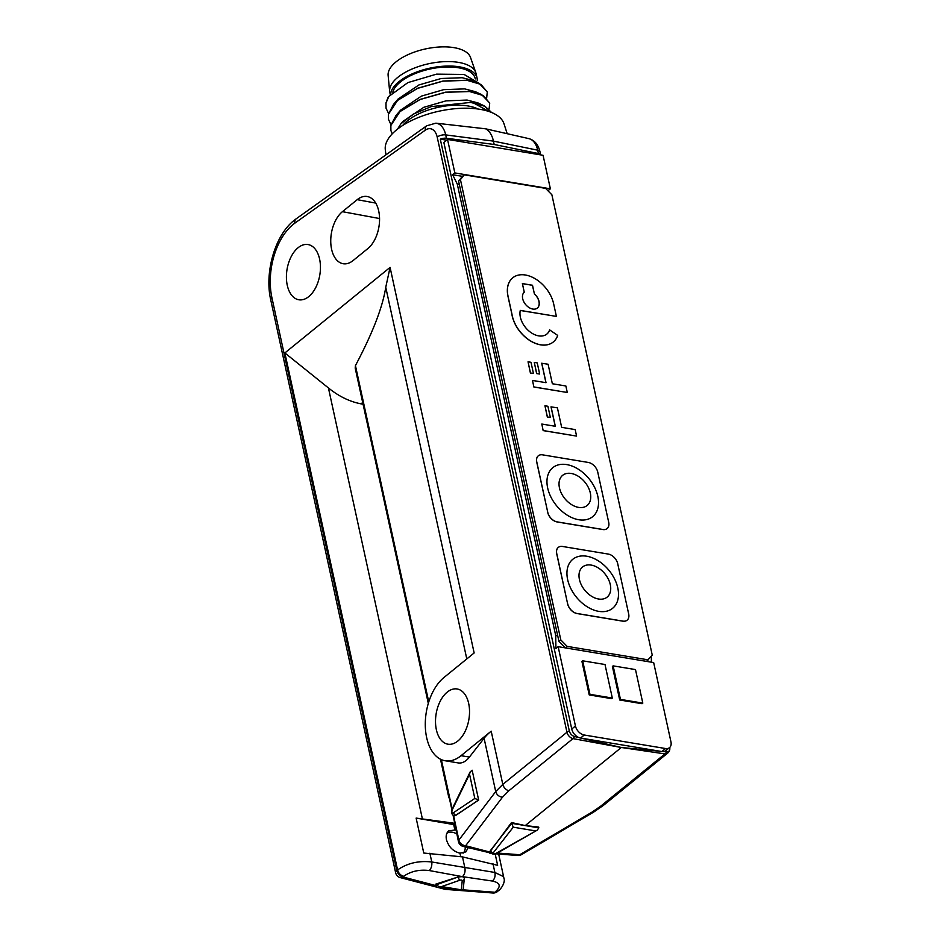 <?xml version="1.0" encoding="UTF-8"?>
<svg xmlns="http://www.w3.org/2000/svg" width="940" height="940" viewBox="0 0 940 940"><rect width="100%" height="100%" fill="white"/><g stroke="black" fill="none" stroke-linecap="round" stroke-linejoin="round"><path stroke-width="1.41" d="M469.542 774.219L470.153 771.928L472.15 770.212L478.66 800.069L474.818 798.448L469.542 774.219L452.34 809.622C451.529 812.09 451.764 813.206 453.068 812.971L474.818 798.448M456.264 829.856L448.768 830.819C446.453 832.805 445.678 835.742 446.441 839.643C448.662 846.928 453.162 851.44 459.942 853.179L465.888 851.887L468.155 847.716M447.193 692.145A27.989 16.614 -80.6 0 0 435.514 722.202A27.989 16.614 -80.6 0 0 448.145 744.221A27.989 16.614 -80.6 0 0 457.851 741.014A27.989 16.614 -80.6 0 0 469.53 711.31A27.989 16.614 -80.6 0 0 457.322 689.008A27.989 16.614 -80.6 0 0 447.193 692.145M298.098 247.725A27.989 16.614 -80.6 0 0 286.418 277.782A27.989 16.614 -80.6 0 0 299.049 299.813A27.989 16.614 -80.6 0 0 308.755 296.605A27.989 16.614 -80.6 0 0 320.446 266.901A27.989 16.614 -80.6 0 0 308.226 244.588A27.989 16.614 -80.6 0 0 298.098 247.725M507.142 133.55L503.981 123.739A60.795 27.295 167.7 0 0 459.284 108.394A60.795 27.295 167.7 0 0 396.621 129.826A60.795 27.295 167.7 0 0 385.294 149.613L385.917 154.853M580.767 738.053L621.175 747.465L572.989 738.617L508.834 790.775C505.791 789.823 503.781 787.697 502.806 784.395L566.961 732.236L437.206 137.099A16.168 9.6 -80.6 0 0 425.327 130.155A6.404 4.43 -125.5 0 1 426.69 125.796L296.229 218.773A6.404 4.43 -125.5 0 0 294.866 223.133A54.567 32.383 -80.6 0 0 293.045 224.531A54.567 32.383 -80.6 0 0 271.93 297.78A6.404 2.867 167.7 0 0 270.755 299.989L395.646 872.778A6.404 6.404 0 0 0 400.276 877.607A6.404 3.866 -75.3 0 0 402.849 876.95L403.613 876.327C400.569 875.375 398.56 873.248 397.585 869.947L284.855 352.947L328.424 387.938C338.835 396.375 349.704 401.674 361.031 403.848L363.075 404.224M485.639 128.815A25.592 15.193 99.4 0 1 493.453 141.118L445.701 134.902A22.56 13.383 -80.6 0 0 435.866 123.163L485.639 128.815L528.879 138.627A22.56 13.383 99.4 0 1 537.692 150.189L538.42 153.549L494.182 144.478L493.453 141.118L537.692 150.189A6.404 2.867 167.7 0 1 539.983 151.787C538.314 144.643 534.613 140.26 528.879 138.627M400.276 877.607L445.207 889.357L492.865 893A6.404 6.404 0 0 0 497.389 891.59L494.828 892.248A6.404 3.713 94.3 0 1 492.865 893M454.843 823.323L416.138 818.094L423.764 853.038L462.492 856.892L497.636 865.317L495.145 853.896M462.492 856.892L464.924 868.067C465.441 871.639 464.619 874.494 462.457 876.644L458.274 876.926L435.772 884.117L438.663 886.502L441.671 886.561L459.684 880.275A1.915 0.858 -12.3 0 1 462.233 880.698L461.305 889.827L441.671 886.561M462.057 876.573L429.31 870.558C431.319 868.384 432.142 865.517 431.777 861.98L494.875 872.473L503.123 876.444L503.922 878.23M660.632 751.342L621.317 747.488L525.249 825.59L511.501 822.547L490.198 851.405M535.271 830.854L513.252 827.188L493.336 852.721A1.915 0.858 167.7 0 0 493.958 853.661A1.915 0.858 167.7 0 0 496.297 853.215L537.316 830.114L538.832 827.846L538.667 827.059L525.249 825.59L511.677 823.334L511.501 822.547M666.672 751.836A6.404 4.16 98.4 0 1 664.98 753.904A6.404 4.277 50.9 0 0 667.529 753.245A6.404 6.404 0 0 0 669.774 749.556A5.64 3.772 -129.1 0 1 666.672 751.836L663.605 751.589M669.691 747.5L669.715 747.606A5.64 3.772 -129.1 0 1 669.774 749.556M464.219 877.713L462.457 876.644A4.477 2.009 167.7 0 0 458.309 877.102A2.562 0.599 70.8 0 0 459.684 880.275M448.345 888.112L445.595 889.416M492.971 863.719L494.875 872.473C495.533 876.057 494.71 878.923 492.407 881.05C500.197 882.754 501.267 886.279 495.591 891.625M540.641 154.888A6.404 2.867 167.7 0 0 538.42 153.549M491.209 853.132L463.056 846.388A6.404 3.866 -75.3 0 0 465.629 845.73L502.454 797.238C498.987 796.709 496.743 794.817 495.709 791.574L484.088 738.276L469.413 757.076C465.852 761.565 462.116 763.515 458.215 762.928L445.172 760.766A44.791 26.579 -80.6 0 0 461.047 755.69L491.197 731.179A63.991 28.729 167.7 0 0 484.088 738.276M497.378 853.038L519.75 854.73A6.404 3.713 94.3 0 1 517.787 855.482A6.404 6.404 0 0 0 521.512 854.613L593.774 812.019L592 812.136L519.75 854.73A6.404 3.255 59.5 0 0 521.512 854.613M464.207 877.643L464.243 877.795A4.477 2.009 167.7 0 1 464.254 878.089A2.562 2.268 -174.2 0 1 464.289 878.724L463.15 889.968L461.305 889.827M513.252 827.188L511.677 823.334L490.527 850.43A4.477 2.009 167.7 0 0 490.21 851.476C491.162 854.202 493.465 854.777 497.084 853.191L537.316 830.114M446.594 140.178L440.284 139.132A6.404 2.867 -12.3 0 1 446.441 138.25L494.182 144.478M440.284 139.132L569.311 730.909A5.64 3.772 50.9 0 0 574.505 736.502L579.275 737.689M459.942 853.179L460.706 856.693M454.901 823.593L453.703 824.568L455.172 824.803M416.138 818.094L453.703 824.568L454.772 829.48M429.874 853.226L431.777 861.98C418.676 860.511 407.279 863.167 397.585 869.947L396.809 870.569A6.404 4.277 50.9 0 0 402.849 876.95L436.63 885.786M428.311 703.425L355.191 368.069L355.438 365.601C372.534 333.312 382.639 307.215 385.753 287.299L390.077 267.395L284.855 352.947M451.846 809.552L449.485 798.73M453.562 815.638L458.885 840.055A6.404 2.867 167.7 0 0 458.426 841.559L453.103 815.356M569.311 730.909A6.404 2.867 -12.3 0 0 566.961 732.236A6.404 4.277 50.9 0 0 572.989 738.617A6.404 3.408 -79.6 0 0 574.505 736.502M455.63 815.485L478.66 800.069M445.172 760.766A44.791 26.579 -80.6 0 1 425.291 725.292A44.791 26.579 -80.6 0 1 443.997 677.47L474.148 652.959L390.077 267.395M357.212 199.668L342.43 211.676A27.989 16.614 -80.6 0 0 330.751 241.745A27.989 16.614 -80.6 0 0 343.382 263.764A27.989 16.614 -80.6 0 0 353.088 260.556L367.869 248.548A27.989 16.614 -80.6 0 0 379.56 218.832A27.989 16.614 -80.6 0 0 367.34 196.53A27.989 16.614 -80.6 0 0 357.212 199.668L375.718 203.087M491.197 731.179L502.806 784.395L495.709 791.574L458.885 840.055A6.404 4.994 37.2 0 0 465.629 845.73L490.48 852.227M455.689 815.403L453.068 812.971M454.337 815.908C451.447 814.651 450.848 812.078 452.563 808.177L452.34 809.622M459.319 184.44L457.287 184.099L555.705 635.511L555.928 648.482L558.149 646.685L575.445 726.021A8.954 5.981 50.9 0 0 584.257 735.021L665.555 748.534A8.954 5.981 50.9 0 0 669.491 747.664A8.954 5.981 50.9 0 0 670.96 741.895L653.664 662.571L558.149 646.685M557.737 635.851L555.705 635.511M589.227 694.93L581.919 661.408L582.659 660.808L605.008 664.521L612.316 698.044L611.587 698.643L589.227 694.93L589.968 694.331L582.659 660.808M619.707 699.995L612.398 666.472L613.139 665.873L635.499 669.586L642.807 703.108L642.067 703.707L619.707 699.995L620.447 699.395L613.139 665.873M548.514 191.349L548.149 190.608L550.37 188.811L543.062 155.288L447.534 139.414L443.845 142.41L571.743 729.017A8.954 5.981 50.9 0 0 580.567 738.029L661.854 751.542A8.954 5.981 50.9 0 0 665.802 750.672L669.491 747.664M447.534 139.414L454.843 172.925L452.634 174.734L457.287 184.099M651.314 656.308L651.408 662.195M550.37 188.811L454.843 172.925M612.316 698.044L589.968 694.331M642.807 703.108L620.447 699.395M648.4 659.88L567.102 646.368L560.804 639.928L460.436 179.587L464.301 174.84L545.588 188.364L551.886 194.792L652.254 655.145L646.544 661.384L565.257 647.871L558.959 641.433L458.591 181.091L462.445 176.344L452.634 174.734M549.7 329.822A18.588 12.42 -129.1 0 1 546.857 334.064A18.588 12.42 -129.1 0 1 531.723 333.077A18.588 12.42 -129.1 0 1 520.372 317.191A18.588 12.42 -129.1 0 1 520.29 310.4L556.398 316.404L553.66 303.867A28.717 19.188 50.9 0 0 536.117 279.321A28.717 19.188 50.9 0 0 512.746 277.793A28.717 19.188 50.9 0 0 508.058 296.288L511.947 314.113A28.788 19.235 50.9 0 0 512.277 315.84A28.788 19.235 50.9 0 0 529.855 340.456A28.788 19.235 50.9 0 0 553.284 341.984A28.788 19.235 50.9 0 0 557.69 335.416L549.618 329.881A18.588 12.42 -129.1 0 1 546.81 334.099M512.711 277.829A28.717 19.188 50.9 0 0 512.676 277.852A28.717 19.188 50.9 0 0 507.988 296.347L511.877 314.171A28.788 19.235 50.9 0 0 512.194 315.899A28.788 19.235 50.9 0 0 529.784 340.515A28.788 19.235 50.9 0 0 553.214 342.043A28.788 19.235 50.9 0 0 553.249 342.007M598.557 599.015A19.434 12.984 -129.1 0 1 579.428 579.475A19.434 12.984 -129.1 0 1 591.166 565.081A19.434 12.984 -129.1 0 1 610.295 584.61A19.434 12.984 -129.1 0 1 598.557 599.015M598.733 611.352A31.572 21.091 -129.1 0 1 567.643 579.616A31.572 21.091 -129.1 0 1 586.713 556.221A31.572 21.091 -129.1 0 1 617.792 587.958A31.572 21.091 -129.1 0 1 598.733 611.352M578.582 507.389A19.434 12.984 -129.1 0 1 559.453 487.86A19.434 12.984 -129.1 0 1 571.179 473.454A19.434 12.984 -129.1 0 1 590.32 492.995A19.434 12.984 -129.1 0 1 578.582 507.389M566.726 464.595A31.572 21.091 50.9 0 0 547.668 488.001A31.572 21.091 50.9 0 0 578.758 519.738A31.572 21.091 50.9 0 0 597.817 496.332A31.572 21.091 50.9 0 0 566.726 464.595M534.39 293.879L532.51 285.255L522.381 283.575L524.262 292.187A10.281 6.874 50.9 0 0 522.687 298.72A10.281 6.874 50.9 0 0 528.973 307.509A10.281 6.874 50.9 0 0 537.351 308.062A10.281 6.874 50.9 0 0 539.031 301.435A10.281 6.874 50.9 0 0 534.39 293.879L532.439 285.313L522.393 283.645M537.316 308.085A10.281 6.874 50.9 0 0 538.949 301.493A10.281 6.874 50.9 0 0 534.32 293.938M536.634 373.591L539.654 374.026L537.234 362.887L534.273 362.394L536.634 373.591L539.654 374.026M541.769 363.193L546.023 382.686L532.51 380.441L533.861 386.998L567.29 392.485L565.868 385.988L552.356 383.743L548.102 364.238L541.698 363.251L545.928 382.674M547.668 512.3A9.6 6.415 50.9 0 0 557.115 521.947L602.846 529.549A9.6 6.415 50.9 0 0 607.064 528.621A9.6 6.415 50.9 0 0 607.111 528.586A9.6 6.415 50.9 0 0 608.709 522.37L597.746 472.091A9.6 6.415 50.9 0 0 588.299 462.445L542.568 454.843A9.6 6.415 50.9 0 0 538.338 455.771A9.6 6.415 50.9 0 0 538.268 455.841A9.6 6.415 50.9 0 0 536.705 462.022L547.738 512.241A9.6 6.415 50.9 0 0 557.185 521.888L602.916 529.49A9.6 6.415 50.9 0 0 607.146 528.55L607.064 528.621M558.278 547.433A9.6 6.415 50.9 0 0 558.243 547.456A9.6 6.415 50.9 0 0 556.68 553.637L567.643 603.915A9.6 6.415 50.9 0 0 577.09 613.561L622.82 621.175A9.6 6.415 50.9 0 0 627.05 620.236A9.6 6.415 50.9 0 0 627.086 620.212M551.075 406.797L555.329 426.29L541.816 424.046L543.155 430.602L576.584 436.089L575.174 429.592L561.662 427.348L557.408 407.854L551.005 406.856L555.235 426.278M547.315 416.984L550.335 417.407L547.914 406.268L544.953 405.774L547.315 416.984L550.335 417.407M530.395 373.004L533.427 373.439L530.994 362.288L528.045 361.806L530.395 373.004L533.427 373.439M520.278 310.47L556.398 316.404M458.591 181.091L460.436 179.587M462.445 176.344L464.301 174.84M565.257 647.871L567.102 646.368M558.959 641.433L560.804 639.928M567.713 603.856A9.6 6.415 50.9 0 0 577.16 613.503L622.891 621.105A9.6 6.415 50.9 0 0 627.121 620.177A9.6 6.415 50.9 0 0 628.684 613.996L617.721 563.718A9.6 6.415 50.9 0 0 608.274 554.071L562.543 546.469A9.6 6.415 50.9 0 0 558.325 547.397A9.6 6.415 50.9 0 0 556.75 553.578L567.643 603.915M538.268 455.841L538.338 455.771A9.6 6.415 50.9 0 0 536.775 461.951L547.738 512.241M541.816 424.046L543.155 430.602M543.238 430.544L576.584 436.089M532.51 380.441L533.861 386.998M533.932 386.939L567.29 392.485M544.953 405.774L547.386 416.925M534.273 362.394L536.705 373.532M528.045 361.806L530.466 372.945M446.817 833.404A12.796 8.554 -129.1 0 1 455.265 833.157A17.155 17.155 0 0 1 456.77 833.921M465.206 846.952A12.796 8.554 -129.1 0 1 463.032 853.203M470.599 102.425L484.135 105.809L491.561 112.471L485.087 106.385L473.396 102.895A51.195 22.983 167.7 0 0 470.599 102.425L431.19 106.62L413.224 114.139L400.898 123.798L397.526 129.109M392.18 133.903L390.899 130.531L390.864 125.443L399.994 111.59L420.015 99.546L445.513 92.296L469.589 91.533L483.372 95.598L489.716 103.13L489.106 109.075M390.887 130.472L390.84 125.337L395.998 115.502L399.97 111.484L419.992 99.44L445.49 92.191L469.565 91.415L481.691 94.635L489.705 103.083M390.993 124.621L388.467 119.356L388.431 114.269L397.561 100.415L417.583 88.383L443.069 81.122L467.156 80.358L480.939 84.424L487.284 91.956L486.673 97.913M388.455 119.298L388.408 114.163L393.566 104.328L397.538 100.31L417.56 88.266L443.046 81.016L467.133 80.241L479.259 83.46L487.272 91.909M478.061 109.017A44.157 19.822 167.7 0 0 407.396 120.849A44.157 19.822 167.7 0 0 402.731 125.443M475.276 78.925L475.194 78.572A42.23 18.965 167.7 0 0 444.808 67.057A42.23 18.965 167.7 0 0 400.393 81.992A42.23 18.965 167.7 0 0 392.803 92.202M477.262 80.593A44.157 19.822 167.7 0 0 477.074 78.161L476.098 73.696A44.157 19.822 167.7 0 0 475.805 72.662A44.157 19.822 167.7 0 0 443.198 61.711A44.157 19.822 167.7 0 0 397.902 77.268A44.157 19.822 167.7 0 0 389.654 91.45A44.157 19.822 167.7 0 0 389.818 92.508L390.288 94.681M477.074 78.161A44.157 19.822 167.7 0 0 445.302 66.117A44.157 19.822 167.7 0 0 398.877 81.733A44.157 19.822 167.7 0 0 390.605 94.341M475.805 72.662L470.529 57.469A42.23 18.965 167.7 0 0 439.344 47A42.23 18.965 167.7 0 0 396.01 61.875A42.23 18.965 167.7 0 0 388.126 75.447L389.654 91.45M388.561 113.446L386.035 108.182L385.999 103.094L388.761 96.491A51.195 22.983 167.7 0 0 387.762 98.054L385.964 102.989L386.023 108.123M489.082 111.543L473.396 102.895M479.471 83.566L464.102 74.448L436.548 74.142L407.889 82.603L388.761 96.491M400.898 123.786L402.931 121.389L423.776 107.313L446.054 100.85L467.098 100.063L477.837 102.871L484.135 105.809M395.998 115.502L400.499 110.215L421.343 96.138L443.621 89.676L464.666 88.889L475.405 91.697L481.691 94.635M393.566 104.328L398.066 99.041L418.899 84.964L441.189 78.502L462.233 77.715L472.973 80.523L479.259 83.46M593.774 812.019L603.374 805.416L600.824 806.073L592 812.136M600.824 806.073L664.98 753.904L621.446 747.5M462.809 876.703L492.407 881.05M440.613 886.831L447.663 888.676L455.078 889.228M463.162 889.839L494.828 892.248A6.404 4.277 50.9 0 0 497.389 891.59M538.832 827.846L525.249 825.59M462.233 880.698A2.562 2.268 -174.2 0 0 464.289 878.724L464.243 877.795A4.477 2.009 167.7 0 0 462.457 876.644M496.297 853.215A2.562 1.316 60.2 0 0 497.084 853.191M493.336 852.721A2.562 2.009 -142 0 1 490.527 850.43L490.492 850.23M422.295 818.493L328.424 387.938M355.438 365.601L428.769 701.922M441.353 759.626L452.093 808.917M508.834 790.775L502.454 797.238M466.792 658.94L385.753 287.299M425.327 130.155L294.866 223.133M271.93 297.78L396.809 870.569A6.404 2.867 167.7 0 0 395.646 872.778M429.31 870.558C419.452 869.336 410.886 871.251 403.613 876.327M446.441 138.25L445.701 134.902A6.404 2.867 -12.3 0 0 437.206 137.099M361.031 403.848L362.699 402.496M342.43 211.676L379.548 218.538M461.047 755.69L469.413 757.076M458.274 876.926L435.948 884.904M455.595 815.391L478.554 800.058M571.743 729.017L575.445 726.021M580.567 738.029L584.257 735.021M661.854 751.542L665.555 748.534M296.229 218.773L294.091 220.407C274.985 235.27 264.351 272.529 270.755 299.989M498.153 890.967C502.712 887.63 505.285 880.98 503.934 878.23L498.658 854.037M540.664 154.888L539.983 151.787M603.374 805.416L667.529 753.245M489.928 853.379L491.761 853.52M495.58 853.802L517.787 855.482M462.492 890.462L438.663 886.502M440.472 759.215L448.897 797.825M426.69 125.796L435.866 123.163M458.426 841.559A6.404 6.404 0 0 0 463.056 846.388M470.153 771.928L452.422 808.412"/></g></svg>
